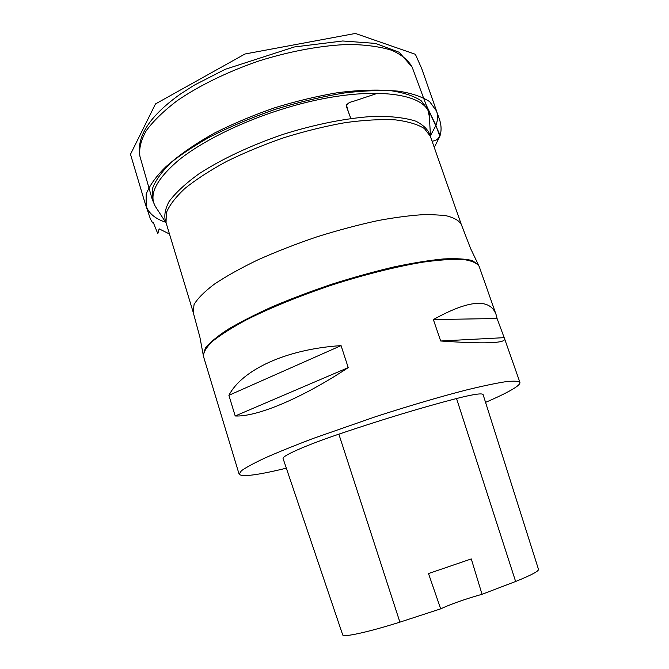 <?xml version="1.0" encoding="UTF-8"?>
<svg xmlns="http://www.w3.org/2000/svg" width="669" height="669" viewBox="0 0 669 669"><rect width="100%" height="100%" fill="white"/><g stroke="black" fill="none" stroke-linecap="round" stroke-linejoin="round"><path stroke-width="1" d="M140.055 156.78L139.896 156.153C138.868 148.526 141.008 140.022 146.294 130.639C153.469 120.897 163.763 110.92 177.168 100.71C199.278 85.532 228.004 71.516 259.405 60.804C291.082 50.903 322.533 45.241 349.343 44.438C366.186 44.756 380.385 46.73 391.934 50.351C401.743 54.799 408.483 60.402 412.171 67.168L427.767 109.432L421.186 100.751C413.852 95.935 403.44 92.531 389.96 90.558C374.841 89.521 357.48 90.215 337.895 92.648C317.407 96.093 296.367 101.136 274.758 107.768C253.409 115.177 233.448 123.539 214.883 132.855C197.631 142.464 183.214 152.147 171.624 161.915C161.915 171.481 155.526 180.362 152.457 188.583L152.264 199.471L140.055 156.78M286.34 468.175C257.44 475.199 241.693 477.198 239.109 474.17L241.442 470.717C246.041 467.422 253.986 463.132 265.275 457.847C278.438 452.052 294.31 445.621 312.908 438.546L375.71 416.636C408.884 405.899 440.754 396.55 466.719 389.902C482.784 385.988 495.788 383.253 505.739 381.698C513.767 380.82 518.492 381.046 519.922 382.384C520.323 383.906 517.63 386.348 511.844 389.701C505.672 393.263 496.908 397.486 485.552 402.362M497.075 318.519L504.585 338.757C505.864 343.306 484.565 344.058 440.679 340.998L433.361 319.565C469.136 299.745 490.043 298.073 496.072 314.547L497.075 318.519L433.361 319.565M341.073 345.614L348.223 367.616C301.476 398.599 256.495 417.088 235.187 415.976L228.898 395.312C242.119 369.932 285.671 349.193 341.073 345.614L228.898 395.312M283.112 458.625L283.096 458.591C281.398 456.208 305.516 445.429 338.857 434.156C382.584 419.396 421.813 407.521 456.534 398.523C473.451 394.25 482.307 392.954 483.102 394.618L538.503 569.394C538.804 571.159 531.178 575.189 515.623 581.486L456.534 398.523M342.679 634.814L342.687 634.848C342.787 637.657 367.666 632.322 399.895 622.145L440.679 608.849L428.503 573.567L471.285 558.924L482.048 594.298L515.623 581.486M482.048 594.298C465.114 599.073 451.324 603.923 440.679 608.849M440.679 340.998L503.816 337.686M235.187 415.976L348.223 367.616M165.594 222.242C155.267 218.771 148.786 213.386 146.16 206.094L146.168 194.202C149.647 185.305 156.295 176.081 166.121 166.531C177.084 157.165 191.468 147.397 209.272 137.237C229.133 127.068 251.118 117.769 275.243 109.34C299.745 101.872 323.144 96.361 345.455 92.807C366.177 90.499 383.747 89.947 398.172 91.135C411.276 93.075 421.771 96.579 429.665 101.646L436.606 111.163C438.078 116.849 443.455 125.111 439.842 136.342C438.245 139.093 435.653 140.707 432.074 141.201C436.807 140.607 439.391 138.391 439.809 134.544L425.743 103.954L435.92 125.454L430.46 135.673M377.977 93.15L353.458 101.303C349.093 102.156 346.751 103.879 346.433 106.48L350.84 118.438C348.741 113.295 347.286 108.696 346.467 104.657M166.213 223.237C163.713 217.149 164.633 209.974 168.973 201.72C175.403 192.965 185.305 183.724 198.676 174.015C221.004 159.398 250.775 145.349 283.422 134.268C316.312 123.932 348.633 117.685 375.276 116.297C391.8 116.23 405.247 117.836 415.608 121.106C423.987 125.203 428.963 130.447 430.543 136.844M430.51 136.526L429.473 118.639C432.592 92.197 367.741 83.148 286.449 107.876C243.667 120.654 202.975 140.649 178.991 159.916C155.392 180.003 147.832 196 156.329 207.917L166.054 222.961M430.376 136.359L424.405 128.557C417.565 124.292 407.73 121.382 394.919 119.818C380.502 119.149 363.911 120.094 345.137 122.653C325.485 126.157 305.265 131.107 284.484 137.513C263.921 144.621 244.687 152.565 226.758 161.346C210.099 170.369 196.151 179.401 184.912 188.457C175.495 197.288 169.282 205.442 166.28 212.926L166.063 222.744L193.14 312.097L194.077 304.504C197.606 298.499 204.371 291.709 214.364 284.141C226.181 276.247 240.689 268.152 257.891 259.856C276.339 251.636 296.016 243.968 316.947 236.834C338.037 230.228 358.459 224.801 378.186 220.536C396.976 217.074 413.467 215.033 427.658 214.423L444.81 215.426C453.431 217.333 458.926 220.344 461.301 224.45L430.376 136.359M239.109 474.17L203.518 356.518C203.225 352.479 206.194 347.437 212.416 341.391C220.578 334.843 231.892 327.668 246.359 319.874C270.05 307.924 300.239 295.614 332.618 284.793C365.14 274.399 396.767 266.513 422.95 262.156C439.224 259.907 452.595 259.012 463.048 259.472C471.637 260.676 477.005 262.992 479.163 266.421L496.072 314.547M203.225 355.314L205.391 348.031C209.757 342.603 217.258 336.39 227.895 329.399C240.288 322.057 255.257 314.43 272.793 306.519C291.5 298.625 311.361 291.132 332.368 284.032C353.516 277.351 373.971 271.673 393.723 266.99C412.547 263.017 429.13 260.333 443.463 258.936C456.191 258.301 465.908 258.886 472.632 260.684L478.686 265.284M399.895 622.145L338.857 434.156M169.483 234.008L159.13 228.848L157.809 233.673L153.41 222.802L152.657 222.911L150.433 219.056L144.947 202.766L130.497 154.28L155.492 103.929L244.979 53.997L355.39 33.45L415.374 54.289L421.746 68.664L436.606 111.163C438.011 115.545 437.785 120.303 435.92 125.454L439.842 136.342L434.273 147.456M139.896 156.153C136.242 136.585 149.781 115.862 180.496 93.995L194.253 85.172L225.144 69.333L294.235 46.989L342.72 40.985L375.476 43.401L399.125 52.241L412.171 67.168M155.216 206.228L152.264 199.471M429.373 116.623L427.767 109.432M519.922 382.384L504.585 338.757M193.14 312.097L199.855 336.992L203.518 356.518M461.301 224.45L470.583 248.5L479.163 266.421M342.687 634.848L283.096 458.591"/></g></svg>
